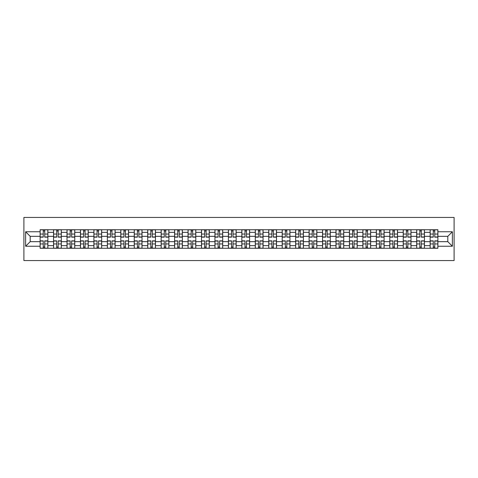 <?xml version="1.0" encoding="UTF-8"?>
<svg xmlns="http://www.w3.org/2000/svg" width="478" height="478" viewBox="0 0 478 478"><rect width="100%" height="100%" fill="white"/><g stroke="black" fill="none" stroke-linecap="round" stroke-linejoin="round"><path stroke-width="0.72" d="M23.9 260.552L454.1 260.552L454.1 217.448L23.9 217.448L23.9 260.552M53.56 248.267L53.56 232.362L47.866 232.362L47.866 248.267M47.866 232.362L47.866 229.733M53.56 232.362L53.56 229.733M61.315 229.733L61.315 248.267M67.004 248.267L67.004 229.733M74.765 229.733L74.765 248.267M80.453 248.267L80.453 229.733M88.215 229.733L88.215 248.267M93.903 248.267L93.903 229.733M101.665 229.733L101.665 248.267M107.353 248.267L107.353 229.733M115.114 229.733L115.114 248.267M120.803 248.267L120.803 229.733M128.564 229.733L128.564 248.267M134.252 248.267L134.252 229.733M142.014 229.733L142.014 248.267M147.702 248.267L147.702 229.733M155.458 229.733L155.458 248.267M161.152 248.267L161.152 229.733M168.907 229.733L168.907 248.267M174.601 248.267L174.601 229.733M182.357 229.733L182.357 248.267M188.051 248.267L188.051 229.733M195.807 229.733L195.807 248.267M201.495 248.267L201.495 229.733M209.256 229.733L209.256 248.267M214.945 248.267L214.945 229.733M222.706 229.733L222.706 248.267M228.394 248.267L228.394 229.733M236.156 229.733L236.156 248.267M241.844 248.267L241.844 229.733M249.606 229.733L249.606 248.267M255.294 248.267L255.294 229.733M263.055 229.733L263.055 248.267M268.744 248.267L268.744 229.733M276.505 229.733L276.505 248.267M282.193 248.267L282.193 229.733M289.949 229.733L289.949 248.267M295.643 248.267L295.643 229.733M303.399 229.733L303.399 248.267M309.093 248.267L309.093 229.733M316.848 229.733L316.848 248.267M322.542 248.267L322.542 229.733M330.298 229.733L330.298 248.267M335.986 248.267L335.986 229.733M343.748 229.733L343.748 248.267M349.436 248.267L349.436 229.733M357.197 229.733L357.197 248.267M362.886 248.267L362.886 229.733M370.647 229.733L370.647 248.267M376.335 248.267L376.335 229.733M384.097 229.733L384.097 248.267M389.785 248.267L389.785 229.733M397.547 229.733L397.547 248.267M403.235 248.267L403.235 229.733M410.996 229.733L410.996 248.267M416.685 248.267L416.685 229.733M424.44 229.733L424.44 248.267M430.134 248.267L430.134 229.733M430.134 241.671L424.44 241.671M416.685 241.671L410.996 241.671M403.235 241.671L397.547 241.671M389.785 241.671L384.097 241.671M376.335 241.671L370.647 241.671M362.886 241.671L357.197 241.671M349.436 241.671L343.748 241.671M335.986 241.671L330.298 241.671M322.542 241.671L316.848 241.671M309.093 241.671L303.399 241.671M295.643 241.671L289.949 241.671M282.193 241.671L276.505 241.671M268.744 241.671L263.055 241.671M255.294 241.671L249.606 241.671M241.844 241.671L236.156 241.671M228.394 241.671L222.706 241.671M214.945 241.671L209.256 241.671M201.495 241.671L195.807 241.671M188.051 241.671L182.357 241.671M174.601 241.671L168.907 241.671M161.152 241.671L155.458 241.671M147.702 241.671L142.014 241.671M134.252 241.671L128.564 241.671M120.803 241.671L115.114 241.671M107.353 241.671L101.665 241.671M93.903 241.671L88.215 241.671M80.453 241.671L74.765 241.671M67.004 241.671L61.315 241.671M53.56 241.671L47.866 241.671M430.134 236.329L424.44 236.329M416.685 236.329L410.996 236.329M403.235 236.329L397.547 236.329M389.785 236.329L384.097 236.329M376.335 236.329L370.647 236.329M362.886 236.329L357.197 236.329M349.436 236.329L343.748 236.329M335.986 236.329L330.298 236.329M322.542 236.329L316.848 236.329M309.093 236.329L303.399 236.329M295.643 236.329L289.949 236.329M282.193 236.329L276.505 236.329M268.744 236.329L263.055 236.329M255.294 236.329L249.606 236.329M241.844 236.329L236.156 236.329M228.394 236.329L222.706 236.329M214.945 236.329L209.256 236.329M201.495 236.329L195.807 236.329M188.051 236.329L182.357 236.329M174.601 236.329L168.907 236.329M161.152 236.329L155.458 236.329M147.702 236.329L142.014 236.329M134.252 236.329L128.564 236.329M120.803 236.329L115.114 236.329M107.353 236.329L101.665 236.329M93.903 236.329L88.215 236.329M80.453 236.329L74.765 236.329M67.004 236.329L61.315 236.329M53.56 236.329L47.866 236.329M30.192 241.671L40.11 241.671L40.11 236.329L30.192 236.329L30.192 241.671L25.627 246.242L25.627 231.758L40.11 231.758L40.11 236.329M437.89 236.329L437.89 241.671L447.808 241.671L447.808 236.329L437.89 236.329L437.89 229.733L40.11 229.733L40.11 231.758M437.89 231.758L452.373 231.758L452.373 246.242L437.89 246.242L437.89 241.671M40.11 241.671L40.11 248.267L437.89 248.267L437.89 246.242M40.11 246.242L25.627 246.242M44.723 246.977L43.253 246.977M43.253 231.023L44.723 231.023M58.167 246.977L56.703 246.977M56.703 231.023L58.167 231.023M71.616 246.977L70.152 246.977M70.152 231.023L71.616 231.023M85.066 246.977L83.602 246.977M83.602 231.023L85.066 231.023M98.516 246.977L97.052 246.977M97.052 231.023L98.516 231.023M111.966 246.977L110.502 246.977M110.502 231.023L111.966 231.023M125.415 246.977L123.951 246.977M123.951 231.023L125.415 231.023M138.865 246.977L137.401 246.977M137.401 231.023L138.865 231.023M152.315 246.977L150.845 246.977M150.845 231.023L152.315 231.023M165.764 246.977L164.295 246.977M164.295 231.023L165.764 231.023M179.214 246.977L177.744 246.977M177.744 231.023L179.214 231.023M192.658 246.977L191.194 246.977M191.194 231.023L192.658 231.023M206.108 246.977L204.644 246.977M204.644 231.023L206.108 231.023M219.557 246.977L218.093 246.977M218.093 231.023L219.557 231.023M233.007 246.977L231.543 246.977M231.543 231.023L233.007 231.023M246.457 246.977L244.993 246.977M244.993 231.023L246.457 231.023M259.907 246.977L258.443 246.977M258.443 231.023L259.907 231.023M273.356 246.977L271.892 246.977M271.892 231.023L273.356 231.023M286.806 246.977L285.342 246.977M285.342 231.023L286.806 231.023M300.256 246.977L298.786 246.977M298.786 231.023L300.256 231.023M313.705 246.977L312.236 246.977M312.236 231.023L313.705 231.023M327.155 246.977L325.685 246.977M325.685 231.023L327.155 231.023M340.599 246.977L339.135 246.977M339.135 231.023L340.599 231.023M354.049 246.977L352.585 246.977M352.585 231.023L354.049 231.023M367.498 246.977L366.034 246.977M366.034 231.023L367.498 231.023M380.948 246.977L379.484 246.977M379.484 231.023L380.948 231.023M394.398 246.977L392.934 246.977M392.934 231.023L394.398 231.023M407.848 246.977L406.384 246.977M406.384 231.023L407.848 231.023M421.297 246.977L419.833 246.977M419.833 231.023L421.297 231.023M434.747 246.977L433.277 246.977M433.277 231.023L434.747 231.023M25.627 231.758L30.192 236.329M447.808 241.671L452.373 246.242M447.808 236.329L452.373 231.758M44.723 237.148L44.723 229.816L47.824 229.816L47.824 237.148L44.723 237.148M43.253 230.94L44.723 230.94M43.253 229.816L40.152 229.816L40.152 237.148L43.253 237.148L43.253 229.816L44.723 229.816M43.253 240.852L43.253 248.184L40.152 248.184L40.152 240.852L43.253 240.852M44.723 247.06L43.253 247.06M44.723 248.184L47.824 248.184L47.824 240.852L44.723 240.852L44.723 248.184L43.253 248.184M58.167 237.148L58.167 229.816L61.274 229.816L61.274 237.148L58.167 237.148M56.703 230.94L58.167 230.94M56.703 229.816L53.602 229.816L53.602 237.148L56.703 237.148L56.703 229.816L58.167 229.816M71.616 237.148L71.616 229.816L74.723 229.816L74.723 237.148L71.616 237.148M70.152 230.94L71.616 230.94M70.152 229.816L67.051 229.816L67.051 237.148L70.152 237.148L70.152 229.816L71.616 229.816M56.703 240.852L56.703 248.184L53.602 248.184L53.602 240.852L56.703 240.852M58.167 247.06L56.703 247.06M58.167 248.184L61.274 248.184L61.274 240.852L58.167 240.852L58.167 248.184L56.703 248.184M70.152 240.852L70.152 248.184L67.051 248.184L67.051 240.852L70.152 240.852M71.616 247.06L70.152 247.06M71.616 248.184L74.723 248.184L74.723 240.852L71.616 240.852L71.616 248.184L70.152 248.184M85.066 237.148L85.066 229.816L88.173 229.816L88.173 237.148L85.066 237.148M83.602 230.94L85.066 230.94M83.602 229.816L80.501 229.816L80.501 237.148L83.602 237.148L83.602 229.816L85.066 229.816M98.516 237.148L98.516 229.816L101.623 229.816L101.623 237.148L98.516 237.148M97.052 230.94L98.516 230.94M97.052 229.816L93.945 229.816L93.945 237.148L97.052 237.148L97.052 229.816L98.516 229.816M111.966 237.148L111.966 229.816L115.073 229.816L115.073 237.148L111.966 237.148M110.502 230.94L111.966 230.94M110.502 229.816L107.395 229.816L107.395 237.148L110.502 237.148L110.502 229.816L111.966 229.816M83.602 240.852L83.602 248.184L80.501 248.184L80.501 240.852L83.602 240.852M85.066 247.06L83.602 247.06M85.066 248.184L88.173 248.184L88.173 240.852L85.066 240.852L85.066 248.184L83.602 248.184M97.052 240.852L97.052 248.184L93.945 248.184L93.945 240.852L97.052 240.852M98.516 247.06L97.052 247.06M98.516 248.184L101.623 248.184L101.623 240.852L98.516 240.852L98.516 248.184L97.052 248.184M110.502 240.852L110.502 248.184L107.395 248.184L107.395 240.852L110.502 240.852M111.966 247.06L110.502 247.06M111.966 248.184L115.073 248.184L115.073 240.852L111.966 240.852L111.966 248.184L110.502 248.184M125.415 237.148L125.415 229.816L128.516 229.816L128.516 237.148L125.415 237.148M123.951 230.94L125.415 230.94M123.951 229.816L120.844 229.816L120.844 237.148L123.951 237.148L123.951 229.816L125.415 229.816M123.951 240.852L123.951 248.184L120.844 248.184L120.844 240.852L123.951 240.852M125.415 247.06L123.951 247.06M125.415 248.184L128.516 248.184L128.516 240.852L125.415 240.852L125.415 248.184L123.951 248.184M138.865 237.148L138.865 229.816L141.966 229.816L141.966 237.148L138.865 237.148M137.401 230.94L138.865 230.94M137.401 229.816L134.294 229.816L134.294 237.148L137.401 237.148L137.401 229.816L138.865 229.816M137.401 240.852L137.401 248.184L134.294 248.184L134.294 240.852L137.401 240.852M138.865 247.06L137.401 247.06M138.865 248.184L141.966 248.184L141.966 240.852L138.865 240.852L138.865 248.184L137.401 248.184M152.315 237.148L152.315 229.816L155.416 229.816L155.416 237.148L152.315 237.148M150.845 230.94L152.315 230.94M150.845 229.816L147.744 229.816L147.744 237.148L150.845 237.148L150.845 229.816L152.315 229.816M150.845 240.852L150.845 248.184L147.744 248.184L147.744 240.852L150.845 240.852M152.315 247.06L150.845 247.06M152.315 248.184L155.416 248.184L155.416 240.852L152.315 240.852L152.315 248.184L150.845 248.184M165.764 237.148L165.764 229.816L168.865 229.816L168.865 237.148L165.764 237.148M164.295 230.94L165.764 230.94M164.295 229.816L161.194 229.816L161.194 237.148L164.295 237.148L164.295 229.816L165.764 229.816M164.295 240.852L164.295 248.184L161.194 248.184L161.194 240.852L164.295 240.852M165.764 247.06L164.295 247.06M165.764 248.184L168.865 248.184L168.865 240.852L165.764 240.852L165.764 248.184L164.295 248.184M179.214 237.148L179.214 229.816L182.315 229.816L182.315 237.148L179.214 237.148M177.744 230.94L179.214 230.94M177.744 229.816L174.643 229.816L174.643 237.148L177.744 237.148L177.744 229.816L179.214 229.816M177.744 240.852L177.744 248.184L174.643 248.184L174.643 240.852L177.744 240.852M179.214 247.06L177.744 247.06M179.214 248.184L182.315 248.184L182.315 240.852L179.214 240.852L179.214 248.184L177.744 248.184M192.658 237.148L192.658 229.816L195.765 229.816L195.765 237.148L192.658 237.148M191.194 230.94L192.658 230.94M191.194 229.816L188.093 229.816L188.093 237.148L191.194 237.148L191.194 229.816L192.658 229.816M191.194 240.852L191.194 248.184L188.093 248.184L188.093 240.852L191.194 240.852M192.658 247.06L191.194 247.06M192.658 248.184L195.765 248.184L195.765 240.852L192.658 240.852L192.658 248.184L191.194 248.184M206.108 237.148L206.108 229.816L209.215 229.816L209.215 237.148L206.108 237.148M204.644 230.94L206.108 230.94M204.644 229.816L201.543 229.816L201.543 237.148L204.644 237.148L204.644 229.816L206.108 229.816M204.644 240.852L204.644 248.184L201.543 248.184L201.543 240.852L204.644 240.852M206.108 247.06L204.644 247.06M206.108 248.184L209.215 248.184L209.215 240.852L206.108 240.852L206.108 248.184L204.644 248.184M219.557 237.148L219.557 229.816L222.664 229.816L222.664 237.148L219.557 237.148M218.093 230.94L219.557 230.94M218.093 229.816L214.992 229.816L214.992 237.148L218.093 237.148L218.093 229.816L219.557 229.816M218.093 240.852L218.093 248.184L214.992 248.184L214.992 240.852L218.093 240.852M219.557 247.06L218.093 247.06M219.557 248.184L222.664 248.184L222.664 240.852L219.557 240.852L219.557 248.184L218.093 248.184M233.007 237.148L233.007 229.816L236.114 229.816L236.114 237.148L233.007 237.148M231.543 230.94L233.007 230.94M231.543 229.816L228.436 229.816L228.436 237.148L231.543 237.148L231.543 229.816L233.007 229.816M231.543 240.852L231.543 248.184L228.436 248.184L228.436 240.852L231.543 240.852M233.007 247.06L231.543 247.06M233.007 248.184L236.114 248.184L236.114 240.852L233.007 240.852L233.007 248.184L231.543 248.184M246.457 237.148L246.457 229.816L249.564 229.816L249.564 237.148L246.457 237.148M244.993 230.94L246.457 230.94M244.993 229.816L241.886 229.816L241.886 237.148L244.993 237.148L244.993 229.816L246.457 229.816M244.993 240.852L244.993 248.184L241.886 248.184L241.886 240.852L244.993 240.852M246.457 247.06L244.993 247.06M246.457 248.184L249.564 248.184L249.564 240.852L246.457 240.852L246.457 248.184L244.993 248.184M259.907 237.148L259.907 229.816L263.008 229.816L263.008 237.148L259.907 237.148M258.443 230.94L259.907 230.94M258.443 229.816L255.336 229.816L255.336 237.148L258.443 237.148L258.443 229.816L259.907 229.816M258.443 240.852L258.443 248.184L255.336 248.184L255.336 240.852L258.443 240.852M259.907 247.06L258.443 247.06M259.907 248.184L263.008 248.184L263.008 240.852L259.907 240.852L259.907 248.184L258.443 248.184M273.356 237.148L273.356 229.816L276.457 229.816L276.457 237.148L273.356 237.148M271.892 230.94L273.356 230.94M271.892 229.816L268.785 229.816L268.785 237.148L271.892 237.148L271.892 229.816L273.356 229.816M271.892 240.852L271.892 248.184L268.785 248.184L268.785 240.852L271.892 240.852M273.356 247.06L271.892 247.06M273.356 248.184L276.457 248.184L276.457 240.852L273.356 240.852L273.356 248.184L271.892 248.184M286.806 237.148L286.806 229.816L289.907 229.816L289.907 237.148L286.806 237.148M285.342 230.94L286.806 230.94M285.342 229.816L282.235 229.816L282.235 237.148L285.342 237.148L285.342 229.816L286.806 229.816M285.342 240.852L285.342 248.184L282.235 248.184L282.235 240.852L285.342 240.852M286.806 247.06L285.342 247.06M286.806 248.184L289.907 248.184L289.907 240.852L286.806 240.852L286.806 248.184L285.342 248.184M300.256 237.148L300.256 229.816L303.357 229.816L303.357 237.148L300.256 237.148M298.786 230.94L300.256 230.94M298.786 229.816L295.685 229.816L295.685 237.148L298.786 237.148L298.786 229.816L300.256 229.816M298.786 240.852L298.786 248.184L295.685 248.184L295.685 240.852L298.786 240.852M300.256 247.06L298.786 247.06M300.256 248.184L303.357 248.184L303.357 240.852L300.256 240.852L300.256 248.184L298.786 248.184M313.705 237.148L313.705 229.816L316.806 229.816L316.806 237.148L313.705 237.148M312.236 230.94L313.705 230.94M312.236 229.816L309.135 229.816L309.135 237.148L312.236 237.148L312.236 229.816L313.705 229.816M312.236 240.852L312.236 248.184L309.135 248.184L309.135 240.852L312.236 240.852M313.705 247.06L312.236 247.06M313.705 248.184L316.806 248.184L316.806 240.852L313.705 240.852L313.705 248.184L312.236 248.184M327.155 237.148L327.155 229.816L330.256 229.816L330.256 237.148L327.155 237.148M325.685 230.94L327.155 230.94M325.685 229.816L322.584 229.816L322.584 237.148L325.685 237.148L325.685 229.816L327.155 229.816M325.685 240.852L325.685 248.184L322.584 248.184L322.584 240.852L325.685 240.852M327.155 247.06L325.685 247.06M327.155 248.184L330.256 248.184L330.256 240.852L327.155 240.852L327.155 248.184L325.685 248.184M340.599 237.148L340.599 229.816L343.706 229.816L343.706 237.148L340.599 237.148M339.135 230.94L340.599 230.94M339.135 229.816L336.034 229.816L336.034 237.148L339.135 237.148L339.135 229.816L340.599 229.816M339.135 240.852L339.135 248.184L336.034 248.184L336.034 240.852L339.135 240.852M340.599 247.06L339.135 247.06M340.599 248.184L343.706 248.184L343.706 240.852L340.599 240.852L340.599 248.184L339.135 248.184M354.049 237.148L354.049 229.816L357.156 229.816L357.156 237.148L354.049 237.148M352.585 230.94L354.049 230.94M352.585 229.816L349.484 229.816L349.484 237.148L352.585 237.148L352.585 229.816L354.049 229.816M352.585 240.852L352.585 248.184L349.484 248.184L349.484 240.852L352.585 240.852M354.049 247.06L352.585 247.06M354.049 248.184L357.156 248.184L357.156 240.852L354.049 240.852L354.049 248.184L352.585 248.184M367.498 237.148L367.498 229.816L370.605 229.816L370.605 237.148L367.498 237.148M366.034 230.94L367.498 230.94M366.034 229.816L362.927 229.816L362.927 237.148L366.034 237.148L366.034 229.816L367.498 229.816M366.034 240.852L366.034 248.184L362.927 248.184L362.927 240.852L366.034 240.852M367.498 247.06L366.034 247.06M367.498 248.184L370.605 248.184L370.605 240.852L367.498 240.852L367.498 248.184L366.034 248.184M380.948 237.148L380.948 229.816L384.055 229.816L384.055 237.148L380.948 237.148M379.484 230.94L380.948 230.94M379.484 229.816L376.377 229.816L376.377 237.148L379.484 237.148L379.484 229.816L380.948 229.816M379.484 240.852L379.484 248.184L376.377 248.184L376.377 240.852L379.484 240.852M380.948 247.06L379.484 247.06M380.948 248.184L384.055 248.184L384.055 240.852L380.948 240.852L380.948 248.184L379.484 248.184M394.398 237.148L394.398 229.816L397.499 229.816L397.499 237.148L394.398 237.148M392.934 230.94L394.398 230.94M392.934 229.816L389.827 229.816L389.827 237.148L392.934 237.148L392.934 229.816L394.398 229.816M392.934 240.852L392.934 248.184L389.827 248.184L389.827 240.852L392.934 240.852M394.398 247.06L392.934 247.06M394.398 248.184L397.499 248.184L397.499 240.852L394.398 240.852L394.398 248.184L392.934 248.184M407.848 237.148L407.848 229.816L410.949 229.816L410.949 237.148L407.848 237.148M406.384 230.94L407.848 230.94M406.384 229.816L403.277 229.816L403.277 237.148L406.384 237.148L406.384 229.816L407.848 229.816M406.384 240.852L406.384 248.184L403.277 248.184L403.277 240.852L406.384 240.852M407.848 247.06L406.384 247.06M407.848 248.184L410.949 248.184L410.949 240.852L407.848 240.852L407.848 248.184L406.384 248.184M421.297 237.148L421.297 229.816L424.398 229.816L424.398 237.148L421.297 237.148M419.833 230.94L421.297 230.94M419.833 229.816L416.726 229.816L416.726 237.148L419.833 237.148L419.833 229.816L421.297 229.816M419.833 240.852L419.833 248.184L416.726 248.184L416.726 240.852L419.833 240.852M421.297 247.06L419.833 247.06M421.297 248.184L424.398 248.184L424.398 240.852L421.297 240.852L421.297 248.184L419.833 248.184M434.747 237.148L434.747 229.816L437.848 229.816L437.848 237.148L434.747 237.148M433.277 230.94L434.747 230.94M433.277 229.816L430.176 229.816L430.176 237.148L433.277 237.148L433.277 229.816L434.747 229.816M433.277 240.852L433.277 248.184L430.176 248.184L430.176 240.852L433.277 240.852M434.747 247.06L433.277 247.06M434.747 248.184L437.848 248.184L437.848 240.852L434.747 240.852L434.747 248.184L433.277 248.184M416.685 232.362L410.996 232.362M403.235 232.362L397.547 232.362M389.785 232.362L384.097 232.362M376.335 232.362L370.647 232.362M362.886 232.362L357.197 232.362M349.436 232.362L343.748 232.362M335.986 232.362L330.298 232.362M322.542 232.362L316.848 232.362M309.093 232.362L303.399 232.362M295.643 232.362L289.949 232.362M282.193 232.362L276.505 232.362M268.744 232.362L263.055 232.362M255.294 232.362L249.606 232.362M241.844 232.362L236.156 232.362M228.394 232.362L222.706 232.362M214.945 232.362L209.256 232.362M201.495 232.362L195.807 232.362M188.051 232.362L182.357 232.362M174.601 232.362L168.907 232.362M161.152 232.362L155.458 232.362M147.702 232.362L142.014 232.362M134.252 232.362L128.564 232.362M120.803 232.362L115.114 232.362M107.353 232.362L101.665 232.362M93.903 232.362L88.215 232.362M80.453 232.362L74.765 232.362M67.004 232.362L61.315 232.362M430.134 232.362L424.44 232.362M416.685 245.638L410.996 245.638M403.235 245.638L397.547 245.638M389.785 245.638L384.097 245.638M376.335 245.638L370.647 245.638M362.886 245.638L357.197 245.638M349.436 245.638L343.748 245.638M335.986 245.638L330.298 245.638M322.542 245.638L316.848 245.638M309.093 245.638L303.399 245.638M295.643 245.638L289.949 245.638M282.193 245.638L276.505 245.638M268.744 245.638L263.055 245.638M255.294 245.638L249.606 245.638M241.844 245.638L236.156 245.638M228.394 245.638L222.706 245.638M214.945 245.638L209.256 245.638M201.495 245.638L195.807 245.638M188.051 245.638L182.357 245.638M174.601 245.638L168.907 245.638M161.152 245.638L155.458 245.638M147.702 245.638L142.014 245.638M134.252 245.638L128.564 245.638M120.803 245.638L115.114 245.638M107.353 245.638L101.665 245.638M93.903 245.638L88.215 245.638M80.453 245.638L74.765 245.638M67.004 245.638L61.315 245.638M53.56 245.638L47.866 245.638M430.134 245.638L424.44 245.638M44.723 236.963L47.824 236.963M44.723 234.053L47.824 234.053M40.152 236.963L43.253 236.963M40.152 234.053L43.253 234.053M43.253 241.037L40.152 241.037M43.253 243.947L40.152 243.947M47.824 241.037L44.723 241.037M47.824 243.947L44.723 243.947M58.167 236.963L61.274 236.963M58.167 234.053L61.274 234.053M53.602 236.963L56.703 236.963M53.602 234.053L56.703 234.053M71.616 236.963L74.723 236.963M71.616 234.053L74.723 234.053M67.051 236.963L70.152 236.963M67.051 234.053L70.152 234.053M56.703 241.037L53.602 241.037M56.703 243.947L53.602 243.947M61.274 241.037L58.167 241.037M61.274 243.947L58.167 243.947M70.152 241.037L67.051 241.037M70.152 243.947L67.051 243.947M74.723 241.037L71.616 241.037M74.723 243.947L71.616 243.947M85.066 236.963L88.173 236.963M85.066 234.053L88.173 234.053M80.501 236.963L83.602 236.963M80.501 234.053L83.602 234.053M98.516 236.963L101.623 236.963M98.516 234.053L101.623 234.053M93.945 236.963L97.052 236.963M93.945 234.053L97.052 234.053M111.966 236.963L115.073 236.963M111.966 234.053L115.073 234.053M107.395 236.963L110.502 236.963M107.395 234.053L110.502 234.053M83.602 241.037L80.501 241.037M83.602 243.947L80.501 243.947M88.173 241.037L85.066 241.037M88.173 243.947L85.066 243.947M97.052 241.037L93.945 241.037M97.052 243.947L93.945 243.947M101.623 241.037L98.516 241.037M101.623 243.947L98.516 243.947M110.502 241.037L107.395 241.037M110.502 243.947L107.395 243.947M115.073 241.037L111.966 241.037M115.073 243.947L111.966 243.947M125.415 236.963L128.516 236.963M125.415 234.053L128.516 234.053M120.844 236.963L123.951 236.963M120.844 234.053L123.951 234.053M123.951 241.037L120.844 241.037M123.951 243.947L120.844 243.947M128.516 241.037L125.415 241.037M128.516 243.947L125.415 243.947M138.865 236.963L141.966 236.963M138.865 234.053L141.966 234.053M134.294 236.963L137.401 236.963M134.294 234.053L137.401 234.053M137.401 241.037L134.294 241.037M137.401 243.947L134.294 243.947M141.966 241.037L138.865 241.037M141.966 243.947L138.865 243.947M152.315 236.963L155.416 236.963M152.315 234.053L155.416 234.053M147.744 236.963L150.845 236.963M147.744 234.053L150.845 234.053M150.845 241.037L147.744 241.037M150.845 243.947L147.744 243.947M155.416 241.037L152.315 241.037M155.416 243.947L152.315 243.947M165.764 236.963L168.865 236.963M165.764 234.053L168.865 234.053M161.194 236.963L164.295 236.963M161.194 234.053L164.295 234.053M164.295 241.037L161.194 241.037M164.295 243.947L161.194 243.947M168.865 241.037L165.764 241.037M168.865 243.947L165.764 243.947M179.214 236.963L182.315 236.963M179.214 234.053L182.315 234.053M174.643 236.963L177.744 236.963M174.643 234.053L177.744 234.053M177.744 241.037L174.643 241.037M177.744 243.947L174.643 243.947M182.315 241.037L179.214 241.037M182.315 243.947L179.214 243.947M192.658 236.963L195.765 236.963M192.658 234.053L195.765 234.053M188.093 236.963L191.194 236.963M188.093 234.053L191.194 234.053M191.194 241.037L188.093 241.037M191.194 243.947L188.093 243.947M195.765 241.037L192.658 241.037M195.765 243.947L192.658 243.947M206.108 236.963L209.215 236.963M206.108 234.053L209.215 234.053M201.543 236.963L204.644 236.963M201.543 234.053L204.644 234.053M204.644 241.037L201.543 241.037M204.644 243.947L201.543 243.947M209.215 241.037L206.108 241.037M209.215 243.947L206.108 243.947M219.557 236.963L222.664 236.963M219.557 234.053L222.664 234.053M214.992 236.963L218.093 236.963M214.992 234.053L218.093 234.053M218.093 241.037L214.992 241.037M218.093 243.947L214.992 243.947M222.664 241.037L219.557 241.037M222.664 243.947L219.557 243.947M233.007 236.963L236.114 236.963M233.007 234.053L236.114 234.053M228.436 236.963L231.543 236.963M228.436 234.053L231.543 234.053M231.543 241.037L228.436 241.037M231.543 243.947L228.436 243.947M236.114 241.037L233.007 241.037M236.114 243.947L233.007 243.947M246.457 236.963L249.564 236.963M246.457 234.053L249.564 234.053M241.886 236.963L244.993 236.963M241.886 234.053L244.993 234.053M244.993 241.037L241.886 241.037M244.993 243.947L241.886 243.947M249.564 241.037L246.457 241.037M249.564 243.947L246.457 243.947M259.907 236.963L263.008 236.963M259.907 234.053L263.008 234.053M255.336 236.963L258.443 236.963M255.336 234.053L258.443 234.053M258.443 241.037L255.336 241.037M258.443 243.947L255.336 243.947M263.008 241.037L259.907 241.037M263.008 243.947L259.907 243.947M273.356 236.963L276.457 236.963M273.356 234.053L276.457 234.053M268.785 236.963L271.892 236.963M268.785 234.053L271.892 234.053M271.892 241.037L268.785 241.037M271.892 243.947L268.785 243.947M276.457 241.037L273.356 241.037M276.457 243.947L273.356 243.947M286.806 236.963L289.907 236.963M286.806 234.053L289.907 234.053M282.235 236.963L285.342 236.963M282.235 234.053L285.342 234.053M285.342 241.037L282.235 241.037M285.342 243.947L282.235 243.947M289.907 241.037L286.806 241.037M289.907 243.947L286.806 243.947M300.256 236.963L303.357 236.963M300.256 234.053L303.357 234.053M295.685 236.963L298.786 236.963M295.685 234.053L298.786 234.053M298.786 241.037L295.685 241.037M298.786 243.947L295.685 243.947M303.357 241.037L300.256 241.037M303.357 243.947L300.256 243.947M313.705 236.963L316.806 236.963M313.705 234.053L316.806 234.053M309.135 236.963L312.236 236.963M309.135 234.053L312.236 234.053M312.236 241.037L309.135 241.037M312.236 243.947L309.135 243.947M316.806 241.037L313.705 241.037M316.806 243.947L313.705 243.947M327.155 236.963L330.256 236.963M327.155 234.053L330.256 234.053M322.584 236.963L325.685 236.963M322.584 234.053L325.685 234.053M325.685 241.037L322.584 241.037M325.685 243.947L322.584 243.947M330.256 241.037L327.155 241.037M330.256 243.947L327.155 243.947M340.599 236.963L343.706 236.963M340.599 234.053L343.706 234.053M336.034 236.963L339.135 236.963M336.034 234.053L339.135 234.053M339.135 241.037L336.034 241.037M339.135 243.947L336.034 243.947M343.706 241.037L340.599 241.037M343.706 243.947L340.599 243.947M354.049 236.963L357.156 236.963M354.049 234.053L357.156 234.053M349.484 236.963L352.585 236.963M349.484 234.053L352.585 234.053M352.585 241.037L349.484 241.037M352.585 243.947L349.484 243.947M357.156 241.037L354.049 241.037M357.156 243.947L354.049 243.947M367.498 236.963L370.605 236.963M367.498 234.053L370.605 234.053M362.927 236.963L366.034 236.963M362.927 234.053L366.034 234.053M366.034 241.037L362.927 241.037M366.034 243.947L362.927 243.947M370.605 241.037L367.498 241.037M370.605 243.947L367.498 243.947M380.948 236.963L384.055 236.963M380.948 234.053L384.055 234.053M376.377 236.963L379.484 236.963M376.377 234.053L379.484 234.053M379.484 241.037L376.377 241.037M379.484 243.947L376.377 243.947M384.055 241.037L380.948 241.037M384.055 243.947L380.948 243.947M394.398 236.963L397.499 236.963M394.398 234.053L397.499 234.053M389.827 236.963L392.934 236.963M389.827 234.053L392.934 234.053M392.934 241.037L389.827 241.037M392.934 243.947L389.827 243.947M397.499 241.037L394.398 241.037M397.499 243.947L394.398 243.947M407.848 236.963L410.949 236.963M407.848 234.053L410.949 234.053M403.277 236.963L406.384 236.963M403.277 234.053L406.384 234.053M406.384 241.037L403.277 241.037M406.384 243.947L403.277 243.947M410.949 241.037L407.848 241.037M410.949 243.947L407.848 243.947M421.297 236.963L424.398 236.963M421.297 234.053L424.398 234.053M416.726 236.963L419.833 236.963M416.726 234.053L419.833 234.053M419.833 241.037L416.726 241.037M419.833 243.947L416.726 243.947M424.398 241.037L421.297 241.037M424.398 243.947L421.297 243.947M434.747 236.963L437.848 236.963M434.747 234.053L437.848 234.053M430.176 236.963L433.277 236.963M430.176 234.053L433.277 234.053M433.277 241.037L430.176 241.037M433.277 243.947L430.176 243.947M437.848 241.037L434.747 241.037M437.848 243.947L434.747 243.947"/></g></svg>
